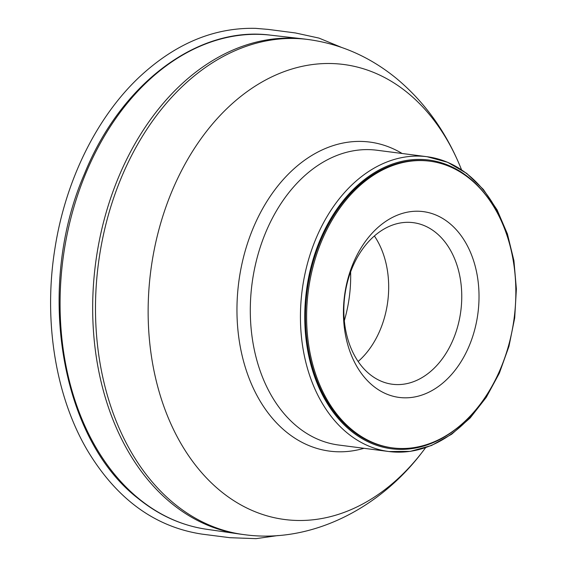 <?xml version="1.0" encoding="UTF-8"?>
<svg xmlns="http://www.w3.org/2000/svg" width="567" height="567" viewBox="0 0 567 567"><rect width="100%" height="100%" fill="white"/><g stroke="black" fill="none" stroke-linecap="round" stroke-linejoin="round"><path stroke-width="0.85" d="M429.212 161.106A144.557 103.811 97.4 0 0 428.645 161.035A144.557 103.811 97.4 0 0 313.253 261.564A144.557 103.811 97.4 0 0 351.292 429.949A144.557 103.811 97.4 0 0 391.563 447.76A144.557 103.811 97.4 0 0 392.123 447.831M344.325 320.653A114.017 81.882 97.4 0 0 350.626 271.94M242.711 534.447A249.629 179.264 -82.6 0 1 241.301 534.27A249.629 179.264 -82.6 0 1 239.409 534.008A249.629 179.264 -82.6 0 1 95.54 263.712A249.629 179.264 -82.6 0 1 303.437 38.91A249.629 179.264 -82.6 0 1 305.337 39.144A249.629 179.264 -82.6 0 1 306.747 39.329M425.548 447.739A229.429 164.756 -82.6 0 1 421.954 452.487A229.429 164.756 -82.6 0 1 197.975 468.285A229.429 164.756 -82.6 0 1 185.721 162.857A229.429 164.756 -82.6 0 1 407.517 92.726A229.429 164.756 -82.6 0 1 459.242 164.196A229.429 164.756 -82.6 0 1 461.503 169.703M374.383 235.964A81.464 58.5 -82.6 0 1 358.146 361.491M369.656 374.206A81.464 58.5 97.4 0 0 392.35 384.249A81.464 58.5 97.4 0 0 460.822 310.957A81.464 58.5 97.4 0 0 413.251 222.661A81.464 58.5 97.4 0 0 348.216 279.311A81.464 58.5 97.4 0 0 369.656 374.206M373.114 385.907A93.683 67.275 97.4 0 0 478.839 303.416A93.683 67.275 97.4 0 0 381.733 224.305A93.683 67.275 97.4 0 0 373.114 385.907M352.419 430.098A144.557 103.811 97.4 0 0 392.69 447.909A144.557 103.811 97.4 0 0 514.184 317.86A144.557 103.811 97.4 0 0 429.772 161.177A144.557 103.811 97.4 0 0 314.38 261.713A144.557 103.811 97.4 0 0 352.419 430.098M491.525 203.142A145.577 104.541 97.4 0 0 332.326 216.119A145.577 104.541 97.4 0 0 350.881 430.835A145.577 104.541 97.4 0 0 463.083 423.032M303.437 38.91L270.424 35.14A249.133 178.91 97.4 0 0 73.093 209.896A249.133 178.91 97.4 0 0 139.007 498.825A249.133 178.91 97.4 0 0 206.516 529.259L239.409 534.008M421.954 452.487C378.359 509.818 309.589 543.774 244.115 534.631A249.629 179.264 -82.6 0 1 98.353 264.073A249.629 179.264 -82.6 0 1 308.15 39.506L305.337 39.144M511.597 252.287A148.632 106.738 97.4 0 0 468.47 175.033A148.632 106.738 97.4 0 0 427.064 156.719A148.632 106.738 97.4 0 0 308.42 260.083A148.632 106.738 97.4 0 0 347.528 433.216A148.632 106.738 97.4 0 0 388.934 451.53A148.632 106.738 97.4 0 0 494.998 380.613M376.92 150.234A148.632 106.738 97.4 0 0 252.003 283.947A148.632 106.738 97.4 0 0 338.79 445.045L388.934 451.53L410.267 451.375L431.466 445.513L451.693 434.209L470.199 417.929L486.288 397.311L499.371 373.143L508.96 346.338L514.708 317.924L516.381 288.986L513.922 260.629L507.415 233.923L497.103 209.889L483.353 189.435L466.662 173.36L447.654 162.297L427.064 156.719L376.92 150.234M364 448.306A155.826 111.905 -82.6 0 1 238.75 282.231A155.826 111.905 -82.6 0 1 402.123 153.494M278.213 535.517L256.036 538.65L229.904 537.7L202.135 534.142C155.358 527.062 117.397 499.612 88.254 451.793C55.686 397.616 43.184 321.255 54.921 248.587C65.396 180.76 96.588 117.298 139.255 77.147C175.139 43.659 213.922 27.393 255.604 28.35L268.347 29.42L295.45 32.957L318.945 38.088L341.355 47.33M244.115 534.631L241.301 534.27M459.242 164.196C444.493 129.517 423.393 100.798 395.957 78.048C369.698 56.735 340.427 43.886 308.15 39.506M206.516 529.259C181.723 525.588 158.93 515.318 138.121 498.45C59.989 438.256 35.303 286.76 84.448 173.941C120.806 83.739 197.933 25.607 270.424 35.14M391.563 447.76L392.69 447.909M428.645 161.035L429.772 161.177"/></g></svg>
